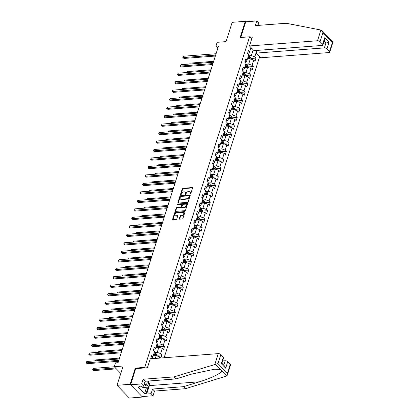 <?xml version="1.0" encoding="UTF-8"?>
<svg xmlns="http://www.w3.org/2000/svg" width="419" height="419" viewBox="0 0 419 419"><rect width="100%" height="100%" fill="white"/><g stroke="black" fill="none" stroke-linecap="round" stroke-linejoin="round"><path stroke-width="0.63" d="M190.284 194.133A0.445 0.299 -44 0 0 190.76 193.73L192.557 188.063A0.634 0.424 -44 0 0 192.211 187.571L182.946 188.278A0.634 0.424 -44 0 0 182.265 188.849L180.463 194.521A0.445 0.299 -44 0 0 181.186 194.463L181.417 193.73A2.027 1.357 -44 0 1 183.606 191.897L184.381 191.839A2.027 1.357 -44 0 1 185.292 192.138A2.027 1.357 -44 0 1 185.486 193.421L185.25 194.154A0.445 0.299 -44 0 0 185.973 194.097L186.204 193.363A2.027 1.357 -44 0 1 188.393 191.53L189.168 191.473A2.027 1.357 -44 0 1 190.079 191.771A2.027 1.357 -44 0 1 190.273 193.054L190.037 193.788A0.445 0.299 -44 0 0 190.284 194.133M179.306 218.671A0.634 0.424 -44 0 0 179.651 219.163L182.255 218.969A0.634 0.424 -44 0 0 182.935 218.393L184.936 212.098A0.634 0.424 -44 0 0 184.59 211.605L175.325 212.313A0.634 0.424 -44 0 0 174.639 212.883L172.644 219.179A0.634 0.424 -44 0 0 172.989 219.676L176.127 219.436A0.634 0.424 -44 0 0 176.813 218.865L177.666 216.167A0.634 0.424 -44 0 0 177.321 215.675L175.765 215.79A1.692 1.131 -44 0 1 175.001 215.544A1.692 1.131 -44 0 1 175.069 213.989A1.692 1.131 -44 0 1 176.671 212.936L182.768 212.475A1.692 1.131 -44 0 1 183.532 212.721A1.692 1.131 -44 0 1 183.464 214.277A1.692 1.131 -44 0 1 181.862 215.329L180.846 215.403A0.634 0.424 -44 0 0 180.165 215.979L179.306 218.671L179.641 219.017A0.634 0.424 -44 0 0 179.615 219.168M257.947 25.423L258.717 22.982L256.753 20.95L245.738 21.793L245.288 21.327L232.178 22.327L226.056 41.622L217.142 42.303L215.937 46.111L218.556 45.907L118.069 362.686L115.445 362.885L114.24 366.688L120.792 373.465M135.782 368.62L135.285 368.107L130.147 384.302L117.037 385.307L123.155 366.007L114.24 366.688M135.285 368.107L144.723 367.384L249.593 36.804L251.699 38.983M245.288 21.327L240.15 37.521L249.593 36.804M187.518 202.377A0.634 0.424 -44 0 0 188.199 201.801L190.2 195.505A0.634 0.424 -44 0 0 189.854 195.013L180.584 195.72A0.634 0.424 -44 0 0 179.903 196.291L177.907 202.587A0.634 0.424 -44 0 0 178.253 203.084L187.518 202.377M187.565 203.802L185.57 210.097A0.634 0.424 -44 0 1 184.884 210.673L175.619 211.38A0.634 0.424 -44 0 1 175.273 210.883L176.127 208.191A0.634 0.424 -44 0 1 176.813 207.62L180.568 207.332A0.634 0.424 -44 0 0 181.254 206.756L181.82 204.97A0.634 0.424 -44 0 0 181.474 204.477L177.562 204.776A0.445 0.299 -44 0 1 177.803 204.027L187.22 203.309A0.634 0.424 -44 0 1 187.565 203.802M130.147 384.302L142.47 397.05L129.356 398.05L117.037 385.307M145.22 367.898L144.723 367.384M164.143 357.758L259.701 56.523M251.007 47.53L249.724 51.589L248.504 50.332L247.472 53.595L248.687 54.852L247.032 60.069L245.817 58.812L244.78 62.075L245.995 63.332L244.34 68.548L243.125 67.291L242.093 70.554L243.308 71.811L241.653 77.028L240.438 75.771L239.401 79.034L240.616 80.291L238.961 85.507L237.746 84.25L236.714 87.513L237.929 88.77L236.274 93.987L235.059 92.73L234.022 95.993L235.237 97.25L233.582 102.466L232.367 101.209L231.335 104.472L232.55 105.729L230.895 110.946L229.68 109.689L228.643 112.952L229.858 114.209L228.203 119.425L226.988 118.168L225.951 121.431L227.171 122.688L225.516 127.905L224.296 126.648L223.264 129.911L224.479 131.168L222.824 136.385L221.609 135.128L220.572 138.385L221.787 139.647L220.132 144.864L218.917 143.607L217.885 146.865L219.1 148.127L217.445 153.344L216.23 152.087L215.193 155.344L216.408 156.601L214.753 161.823L213.538 160.566L212.506 163.824L213.721 165.081L212.066 170.303L210.851 169.046L209.814 172.303L211.029 173.56L209.374 178.782L208.159 177.525L207.127 180.783L208.343 182.04L206.687 187.262L205.467 186.005L204.435 189.262L205.65 190.519L203.995 195.741L202.78 194.479L201.743 197.742L202.958 198.999L201.303 204.215L200.088 202.958L199.056 206.221L200.272 207.478L198.616 212.695L197.401 211.438L196.364 214.701L197.579 215.958L195.924 221.174L194.709 219.917L193.678 223.18L194.893 224.437L193.238 229.654L192.022 228.397L190.985 231.66L192.201 232.917L190.545 238.133L189.33 236.876L188.299 240.139L189.514 241.396L187.859 246.613L186.644 245.356L185.607 248.619L186.822 249.876L185.167 255.092L183.951 253.835L182.914 257.098L184.135 258.355L182.48 263.572L181.259 262.315L180.228 265.578L181.443 266.835L179.788 272.051L178.573 270.794L177.536 274.057L178.751 275.314L177.096 280.531L175.88 279.274L174.849 282.537L176.064 283.794L174.409 289.01L173.194 287.753L172.157 291.016L173.372 292.273L171.717 297.49L170.502 296.233L169.47 299.496L170.685 300.753L169.03 305.97L167.815 304.713L166.778 307.975L167.993 309.232L166.338 314.449L165.123 313.192L164.091 316.45L165.306 317.712L163.651 322.929L162.431 321.672L161.399 324.929L162.614 326.186L160.959 331.408L159.744 330.151L158.707 333.409L159.922 334.666L158.267 339.888L157.052 338.631L156.02 341.888L157.235 343.145L155.58 348.367L154.365 347.11L153.328 350.368L154.543 351.625L152.888 356.847L151.673 355.59L150.657 358.784M256.816 50.427L254.783 56.827L255.999 58.084L254.967 61.347L253.752 60.09L252.097 65.306L253.312 66.563L252.275 69.826L251.06 68.569L249.405 73.786L250.62 75.043L249.588 78.306L248.367 77.049L246.712 82.265L247.933 83.522L246.896 86.785L245.681 85.528L244.026 90.745L245.241 92.002L244.204 95.265L242.989 94.008L241.334 99.224L242.549 100.481L241.517 103.744L240.302 102.482L238.647 107.704L239.862 108.961L238.825 112.219L237.61 110.962L235.955 116.183L237.17 117.44L236.138 120.698L234.923 119.441L233.268 124.663L234.483 125.92L233.446 129.178L232.231 127.921L230.576 133.142L231.791 134.399L230.759 137.657L229.544 136.4L227.884 141.622L229.104 142.879L228.067 146.137L226.852 144.88L225.197 150.102L226.412 151.359L225.38 154.616L224.16 153.359L222.505 158.576L223.72 159.838L222.688 163.096L221.473 161.839L219.818 167.055L221.033 168.312L219.996 171.575L218.781 170.318L217.126 175.535L218.341 176.792L217.309 180.055L216.094 178.798L214.439 184.014L215.654 185.271L214.617 188.534L213.402 187.277L211.747 192.494L212.962 193.751L211.93 197.014L210.715 195.757L209.06 200.973L210.275 202.23L209.238 205.493L208.023 204.236L206.368 209.453L207.583 210.71L206.551 213.973L205.331 212.716L203.676 217.932L204.896 219.189L203.859 222.452L202.644 221.195L200.989 226.412L202.204 227.669L201.167 230.932L199.952 229.675L198.297 234.891L199.512 236.148L198.48 239.411L197.265 238.154L195.61 243.371L196.825 244.628L195.788 247.891L194.573 246.634L192.918 251.85L194.133 253.107L193.101 256.37L191.886 255.113L190.231 260.33L191.446 261.587L190.409 264.85L189.194 263.593L187.539 268.809L188.754 270.066L187.722 273.329L186.507 272.072L184.847 277.289L186.067 278.546L185.03 281.809L183.815 280.547L182.16 285.768L183.375 287.025L182.344 290.283L181.123 289.026L179.468 294.248L180.683 295.505L179.651 298.763L178.436 297.506L176.781 302.728L177.996 303.985L176.959 307.242L175.744 305.985L174.089 311.207L175.304 312.464L174.273 315.722L173.057 314.465L171.402 319.687L172.618 320.944L171.581 324.201L170.365 322.944L168.71 328.166L169.925 329.423L168.894 332.681L167.679 331.424L166.024 336.64L167.239 337.903L166.202 341.16L164.986 339.903L163.331 345.12L164.547 346.377L163.515 349.64L162.294 348.383L160.639 353.599L161.86 354.856L160.859 358.009M160.723 358.02L159.608 356.862L159.204 358.135M155.292 358.434L156.177 355.647L153.197 355.872M150.756 358.486L152.123 358.381L152.888 356.847M156.177 355.647L159.608 356.862M155.889 347.393L158.869 347.168L157.214 352.384L154.234 352.609M153.443 350.006L154.815 349.902L155.58 348.367M157.214 352.384L160.639 353.599M158.869 347.168L162.294 348.383M158.576 338.913L161.556 338.688L159.901 343.905L156.921 344.13M156.135 341.527L157.502 341.422L158.267 339.888M159.901 343.905L163.331 345.12M161.556 338.688L164.986 339.903M161.268 330.434L164.248 330.209L162.593 335.425L159.613 335.65M158.822 333.047L160.194 332.943L160.959 331.408M162.593 335.425L166.024 336.64M164.248 330.209L167.679 331.424M163.955 321.954L166.935 321.729L165.28 326.946L162.3 327.171M161.514 324.568L162.881 324.463L163.651 322.929M165.28 326.946L168.71 328.166M166.935 321.729L170.365 322.944M166.647 313.475L169.627 313.25L167.972 318.466L164.992 318.697M164.201 316.094L165.573 315.989L166.338 314.449M167.972 318.466L171.402 319.687M169.627 313.25L173.057 314.465M169.339 304.995L172.314 304.77L170.659 309.987L167.684 310.217M166.893 307.614L168.265 307.509L169.03 305.97M170.659 309.987L174.089 311.207M172.314 304.77L175.744 305.985M172.026 296.516L175.006 296.291L173.351 301.507L170.371 301.738M169.585 299.135L170.952 299.03L171.717 297.49M173.351 301.507L176.781 302.728M175.006 296.291L178.436 297.506M174.718 288.036L177.698 287.811L176.038 293.028L173.063 293.258M172.272 290.655L173.644 290.55L174.409 289.01M176.038 293.028L179.468 294.248M177.698 287.811L181.123 289.026M177.405 279.557L180.385 279.332L178.73 284.548L175.75 284.779M174.964 282.176L176.331 282.071L177.096 280.531M178.73 284.548L182.16 285.768M180.385 279.332L183.815 280.547M180.097 271.077L183.077 270.852L181.422 276.069L178.442 276.299M177.651 273.696L179.023 273.591L179.788 272.051M181.422 276.069L184.847 277.289M183.077 270.852L186.507 272.072M182.784 262.603L185.764 262.373L184.109 267.589L181.128 267.82M180.343 265.217L181.71 265.112L182.48 263.572M184.109 267.589L187.539 268.809M185.764 262.373L189.194 263.593M185.476 254.124L188.456 253.893L186.801 259.11L183.821 259.34M183.03 256.737L184.402 256.632L185.167 255.092M186.801 259.11L190.231 260.33M188.456 253.893L191.886 255.113M188.168 245.644L191.143 245.414L189.488 250.63L186.507 250.861M185.722 248.258L187.089 248.153L187.859 246.613M189.488 250.63L192.918 251.85M191.143 245.414L194.573 246.634M190.855 237.164L193.835 236.934L192.18 242.151L189.199 242.381M188.409 239.778L189.781 239.673L190.545 238.133M192.18 242.151L195.61 243.371M193.835 236.934L197.265 238.154M193.547 228.685L196.521 228.455L194.866 233.676L191.892 233.902M191.101 231.298L192.473 231.194L193.238 229.654M194.866 233.676L198.297 234.891M196.521 228.455L199.952 229.675M196.233 220.205L199.214 219.975L197.559 225.197L194.578 225.422M193.793 222.819L195.16 222.714L195.924 221.174M197.559 225.197L200.989 226.412M199.214 219.975L202.644 221.195M198.925 211.726L201.906 211.495L200.251 216.717L197.27 216.942M196.48 214.339L197.852 214.235L198.616 212.695M200.251 216.717L203.676 217.932M201.906 211.495L205.331 212.716M201.612 203.246L204.592 203.016L202.937 208.238L199.957 208.463M199.172 205.86L200.539 205.755L201.303 204.215M202.937 208.238L206.368 209.453M204.592 203.016L208.023 204.236M204.304 194.767L207.285 194.536L205.629 199.758L202.649 199.983M201.858 197.38L203.231 197.276L203.995 195.741M205.629 199.758L209.06 200.973M207.285 194.536L210.715 195.757M206.991 186.287L209.971 186.062L208.316 191.279L205.336 191.504M204.551 188.901L205.918 188.796L206.687 187.262M208.316 191.279L211.747 192.494M209.971 186.062L213.402 187.277M209.683 177.808L212.663 177.583L211.008 182.799L208.028 183.024M207.237 180.421L208.61 180.317L209.374 178.782M211.008 182.799L214.439 184.014M212.663 177.583L216.094 178.798M212.375 169.328L215.35 169.103L213.695 174.32L210.72 174.545M209.929 171.942L211.302 171.837L212.066 170.303M213.695 174.32L217.126 175.535M215.35 169.103L218.781 170.318M215.062 160.849L218.042 160.624L216.387 165.84L213.407 166.065M212.622 163.462L213.989 163.358L214.753 161.823M216.387 165.84L219.818 167.055M218.042 160.624L221.473 161.839M217.754 152.369L220.734 152.144L219.074 157.361L216.099 157.586M215.308 154.983L216.681 154.878L217.445 153.344M219.074 157.361L222.505 158.576M220.734 152.144L224.16 153.359M220.441 143.89L223.421 143.665L221.766 148.881L218.786 149.106M218 146.503L219.367 146.399L220.132 144.864M221.766 148.881L225.197 150.102M223.421 143.665L226.852 144.88M223.133 135.41L226.113 135.185L224.458 140.402L221.478 140.632M220.687 138.029L222.06 137.924L222.824 136.385M224.458 140.402L227.884 141.622M226.113 135.185L229.544 136.4M225.82 126.931L228.8 126.706L227.145 131.922L224.165 132.153M223.379 129.55L224.746 129.445L225.516 127.905M227.145 131.922L230.576 133.142M228.8 126.706L232.231 127.921M228.512 118.451L231.492 118.226L229.837 123.443L226.857 123.673M226.066 121.07L227.438 120.965L228.203 119.425M229.837 123.443L233.268 124.663M231.492 118.226L234.923 119.441M231.204 109.972L234.179 109.747L232.524 114.963L229.544 115.194M228.758 112.591L230.125 112.486L230.895 110.946M232.524 114.963L235.955 116.183M234.179 109.747L237.61 110.962M233.891 101.492L236.871 101.267L235.216 106.484L232.236 106.714M231.445 104.111L232.817 104.006L233.582 102.466M235.216 106.484L238.647 107.704M236.871 101.267L240.302 102.482M236.583 93.013L239.558 92.788L237.903 98.004L234.928 98.235M234.137 95.632L235.509 95.527L236.274 93.987M237.903 98.004L241.334 99.224M239.558 92.788L242.989 94.008M239.27 84.538L242.25 84.308L240.595 89.525L237.615 89.755M236.829 87.152L238.196 87.047L238.961 85.507M240.595 89.525L244.026 90.745M242.25 84.308L245.681 85.528M241.962 76.059L244.942 75.829L243.287 81.045L240.307 81.276M239.516 78.672L240.888 78.568L241.653 77.028M243.287 81.045L246.712 82.265M244.942 75.829L248.367 77.049M244.649 67.579L247.629 67.349L245.974 72.566L242.994 72.796M242.208 70.193L243.575 70.088L244.34 68.548M245.974 72.566L249.405 73.786M247.629 67.349L251.06 68.569M247.341 59.1L250.321 58.87L248.666 64.091L245.686 64.317M244.895 61.713L246.267 61.609L247.032 60.069M248.666 64.091L252.097 65.306M250.321 58.87L253.752 60.09M253.196 49.793L251.353 55.612L248.373 55.837M250.614 48.772L252.097 48.656M247.587 53.234L248.954 53.129L249.724 51.589M251.353 55.612L254.783 56.827M142.47 397.05L142.633 396.536M215.937 46.111L217.859 48.101M250.902 58.471L255.999 58.084M248.21 66.951L253.312 66.563M245.518 75.43L250.62 75.043M242.831 83.91L247.933 83.522M240.139 92.39L245.241 92.002M237.453 100.869L242.549 100.481M234.76 109.349L239.862 108.961M232.074 117.828L237.17 117.44M229.382 126.308L234.483 125.92M226.689 134.787L231.791 134.399M224.003 143.267L229.104 142.879M221.311 151.746L226.412 151.359M218.624 160.226L223.72 159.838M215.932 168.705L221.033 168.312M213.245 177.185L218.341 176.792M210.553 185.664L215.654 185.271M207.866 194.144L212.962 193.751M205.174 202.623L210.275 202.23M202.482 211.103L207.583 210.71M199.795 219.582L204.896 219.189M197.103 228.056L202.204 227.669M194.416 236.536L199.512 236.148M191.724 245.015L196.825 244.628M189.037 253.495L194.133 253.107M186.345 261.975L191.446 261.587M183.653 270.454L188.754 270.066M180.966 278.934L186.067 278.546M178.274 287.413L183.375 287.025M175.587 295.893L180.683 295.505M172.895 304.372L177.996 303.985M170.208 312.852L175.304 312.464M167.516 321.331L172.618 320.944M164.829 329.811L169.925 329.423M162.137 338.29L167.239 337.903M159.445 346.77L164.547 346.377M156.758 355.249L161.86 354.856M190.378 194.112L190.608 193.4A2.027 1.357 -44 0 0 190.415 192.117L190.079 191.771M185.292 192.138L185.627 192.483A2.027 1.357 -44 0 1 185.816 193.761L185.591 194.479M192.588 187.911A0.634 0.424 -44 0 0 192.546 187.916L183.281 188.623A0.634 0.424 -44 0 0 182.595 189.194L180.804 194.845M190.226 195.354A0.634 0.424 -44 0 0 190.184 195.359L180.919 196.066A0.634 0.424 -44 0 0 180.233 196.637L178.237 202.932A0.634 0.424 -44 0 0 178.211 203.084M189.294 196.15A0.445 0.299 -44 0 0 189.048 195.804L180.914 196.422A0.445 0.299 -44 0 0 180.437 196.825L180.191 197.6A2.027 1.357 -44 0 0 180.385 198.878A2.027 1.357 -44 0 0 181.296 199.177L186.858 198.753A2.027 1.357 -44 0 0 189.048 196.92L189.294 196.15L189.624 196.49A0.445 0.299 -44 0 0 189.582 196.212L189.252 195.867M180.385 198.878L180.715 199.224A2.027 1.357 -44 0 0 181.631 199.523L181.296 199.177M189.624 196.49L189.378 197.265A2.027 1.357 -44 0 1 187.188 199.098L181.631 199.523M181.762 204.572L182.092 204.912A0.634 0.424 -44 0 1 182.155 205.315L181.589 207.101A0.634 0.424 -44 0 1 180.903 207.672L177.143 207.96A0.634 0.424 -44 0 0 176.462 208.536L175.608 211.228A0.634 0.424 -44 0 0 175.582 211.38M187.592 203.65A0.634 0.424 -44 0 0 187.555 203.655L178.133 204.372A0.445 0.299 -44 0 0 177.656 204.765M184.47 207.033A1.692 1.131 -44 0 0 186.073 205.98A1.692 1.131 -44 0 0 186.141 204.43A1.692 1.131 -44 0 0 185.376 204.179L183.223 204.341A0.634 0.424 -44 0 0 182.543 204.917L181.977 206.703A0.634 0.424 -44 0 0 182.323 207.196L184.47 207.033L184.805 207.379A1.692 1.131 -44 0 0 186.403 206.326A1.692 1.131 -44 0 0 186.471 204.771L186.141 204.43M182.035 207.101L182.37 207.447A0.634 0.424 -44 0 0 182.653 207.541L182.323 207.196M184.805 207.379L182.653 207.541M183.532 212.721L183.868 213.067A1.692 1.131 -44 0 1 183.8 214.622A1.692 1.131 -44 0 1 182.197 215.67L181.181 215.748A0.634 0.424 -44 0 0 180.495 216.319L179.641 219.017M175.001 215.544L175.331 215.885A1.692 1.131 -44 0 0 176.095 216.136L175.765 215.79M177.693 216.015A0.634 0.424 -44 0 0 177.656 216.021L176.095 216.136M184.962 211.946A0.634 0.424 -44 0 0 184.92 211.951L175.655 212.658A0.634 0.424 -44 0 0 174.974 213.229L172.974 219.525A0.634 0.424 -44 0 0 172.947 219.676M250.73 59.016L250.95 58.325L250.452 57.089A1.707 0.796 -162.4 0 0 249.106 56.392L248.268 56.183M247.996 59.048L247.404 58.901M247.729 57.869L248.572 58.079A1.707 0.796 17.6 0 1 249.604 58.524L249.813 57.869A1.707 0.796 -162.4 0 0 248.776 57.424L247.938 57.214M247.818 57.592L248.766 57.827A0.869 0.409 17.6 0 1 249.059 57.927L249.813 57.869M213.669 61.321L190.242 63.112L189.959 64.007M189.613 64.034L190.242 63.112M215.644 55.099L183.15 57.581L183.58 56.219L216.073 53.737M215.34 56.046L183.983 58.44L182.846 57.482L183.58 56.219M183.983 58.44L182.846 57.482M144.199 383.998A4.19 2.425 85.6 0 0 147.425 385.412A4.19 2.425 85.6 0 0 148.473 381.023M144.319 383.61A2.87 1.66 85.6 0 0 145.712 384.616A2.87 1.66 85.6 0 0 146.393 384.291A2.87 1.66 85.6 0 0 147.085 381.133M149.777 380.923L150.159 381.992L148.295 387.863L142.151 387.737L141.58 386.114M148.295 387.863L144.251 387.575L143.623 385.805M142.151 387.737L144.251 387.575M320.912 30.032L321.991 30.597L322.949 32.624L320.079 41.675A1.933 0.901 -162.4 0 0 317.508 40.763L320.912 30.032L286.214 23.26L255.271 25.622L256.753 20.95M257.235 50.395L256.381 53.087L260.911 57.77L328.931 52.574A1.933 0.901 -162.4 0 0 329.774 52.129A1.933 0.901 -162.4 0 0 329.507 51.422L326.972 48.803A1.933 0.901 -162.4 0 0 324.4 47.892L325.951 43L329.041 42.282L326.972 48.803M256.381 53.087L324.4 47.892M249.991 37.218L252.311 37.04L249.488 45.954L254.014 50.641L322.038 45.446A1.933 0.901 -162.4 0 0 322.881 44.995A1.933 0.901 -162.4 0 0 322.609 44.294L320.079 41.675M249.488 45.954L317.508 40.763M245.738 21.793L240.763 37.474M323.452 43.188L325.951 43L324.117 41.099M322.609 44.294L324.678 37.768L324.61 39.543L322.881 44.995M329.507 51.422L332.649 41.884M329.774 52.129L332.969 41.952L321.991 30.597M149.782 383.181A7.254 4.195 -94.4 0 1 149.337 385.621L146.66 394.049L151.07 393.708L152.553 389.036L183.496 386.674L185.46 388.706L226.658 376.016L227.318 375.105L227.386 373.334L230.261 364.284A1.933 0.901 17.6 0 1 230.529 364.991L227.318 375.105M183.496 386.674L199.355 381.803C210.726 378.451 221.845 373.02 221.703 370.888L220.253 369.385L214.675 369.197L191.86 374.052L176.001 378.923L145.058 381.285L143.576 385.962L139.171 386.297L139.7 386.847L138.129 386.967L144.555 393.614L146.131 393.493L147.907 387.889M151.07 393.708L153.035 395.74L142.02 396.584L130.597 384.768L135.719 368.626L147.415 367.73L150.238 358.816L218.262 353.626A1.933 0.901 17.6 0 1 220.834 354.537L223.364 357.156A1.933 0.901 17.6 0 1 223.636 357.863L221.892 363.257M152.553 389.036L154.517 391.068L153.035 395.74M185.46 388.706L154.517 391.068M220.834 354.537L217.964 363.587L174.037 376.891L143.094 379.253L141.612 383.93L143.576 385.962M141.612 383.93L130.597 384.768M146.66 394.049L146.131 393.493M143.094 379.253L145.058 381.285M174.037 376.891L176.001 378.923M223.751 365.179L225.155 360.754A1.933 0.901 17.6 0 1 227.727 361.665L230.261 364.284M225.155 360.754L222.657 360.948M139.894 386.239L139.7 386.847M144.555 393.614L146.336 388.01M221.237 363.2C222.091 363.168 222.112 363.325 221.295 363.676L223.364 357.156M227.727 361.665L225.658 368.191L224.699 366.164L221.913 363.283M248.038 67.496L248.258 66.804L247.765 65.568A1.707 0.796 -162.4 0 0 246.414 64.872L245.576 64.662M245.309 67.527L244.712 67.38M245.042 66.343L245.88 66.558A1.707 0.796 17.6 0 1 246.917 67.003L247.121 66.349A1.707 0.796 -162.4 0 0 246.089 65.903L245.246 65.694M245.131 66.071L246.073 66.307A0.869 0.409 17.6 0 1 246.367 66.406L247.121 66.349M210.977 69.8L187.555 71.586L187.267 72.487M186.926 72.513L187.555 71.586M245.351 75.975L245.571 75.279L245.073 74.048A1.707 0.796 -162.4 0 0 243.727 73.351L242.884 73.142M242.617 76.007L242.025 75.86M242.35 74.823L243.193 75.038A1.707 0.796 17.6 0 1 244.225 75.478L244.434 74.828A1.707 0.796 -162.4 0 0 243.397 74.383L242.559 74.173M242.439 74.551L243.387 74.786A0.869 0.409 17.6 0 1 243.68 74.886L244.434 74.828M208.29 78.28L184.863 80.066L184.58 80.967M184.234 80.993L184.863 80.066M212.952 63.578L180.458 66.061L180.893 64.699L213.381 62.216M212.653 64.526L181.291 66.92L180.16 65.961L180.893 64.699M181.291 66.92L180.16 65.961M210.265 72.058L177.771 74.535L178.201 73.178L210.694 70.696M209.961 73.006L178.604 75.399L177.467 74.441L178.201 73.178M178.604 75.399L177.467 74.441M242.659 84.455L242.879 83.758L242.386 82.527A1.707 0.796 -162.4 0 0 241.035 81.831L240.197 81.621M239.93 84.486L239.333 84.339M239.663 83.302L240.501 83.517A1.707 0.796 17.6 0 1 241.538 83.957L241.742 83.308A1.707 0.796 -162.4 0 0 240.71 82.862L239.867 82.653M239.752 83.03L240.695 83.266A0.869 0.409 17.6 0 1 240.988 83.365L241.742 83.308M205.598 86.759L182.171 88.545L181.888 89.446M181.547 89.472L182.171 88.545M239.967 92.934L240.187 92.238L239.694 91.007A1.707 0.796 -162.4 0 0 238.348 90.31L237.505 90.101M237.238 92.966L236.646 92.819M236.971 91.782L237.814 91.991A1.707 0.796 17.6 0 1 238.846 92.437L239.055 91.787A1.707 0.796 -162.4 0 0 238.018 91.342L237.18 91.133M237.06 91.51L238.008 91.745A0.869 0.409 17.6 0 1 238.296 91.845L239.055 91.787M202.911 95.239L179.484 97.025L179.201 97.926M178.855 97.952L179.484 97.025M237.28 101.414L237.5 100.717L237.007 99.486A1.707 0.796 -162.4 0 0 235.656 98.79L234.818 98.58M234.546 101.445L233.954 101.293M234.284 100.261L235.122 100.471A1.707 0.796 17.6 0 1 236.154 100.916L236.363 100.267A1.707 0.796 -162.4 0 0 235.331 99.822L234.488 99.612M234.368 99.989L235.316 100.225A0.869 0.409 17.6 0 1 235.609 100.324L236.363 100.267M200.219 103.718L176.792 105.504L176.509 106.405M176.169 106.431L176.792 105.504M207.573 80.537L175.079 83.014L175.514 81.658L208.002 79.175M207.274 81.485L175.912 83.879L174.781 82.92L175.514 81.658M175.912 83.879L174.781 82.92M204.881 89.017L172.392 91.494L172.822 90.137L205.315 87.655M204.582 89.965L173.225 92.358L172.089 91.4L172.822 90.137M173.225 92.358L172.089 91.4M202.194 97.496L169.7 99.973L170.135 98.617L202.623 96.134M201.895 98.444L170.533 100.838L169.396 99.879L170.135 98.617M170.533 100.838L169.396 99.879M234.588 109.893L234.808 109.197L234.315 107.966A1.707 0.796 -162.4 0 0 232.969 107.269L232.126 107.06M231.859 109.925L231.267 109.773M231.592 108.741L232.43 108.95A1.707 0.796 17.6 0 1 233.467 109.396L233.671 108.746A1.707 0.796 -162.4 0 0 232.639 108.301L231.801 108.092M231.681 108.469L232.629 108.704A0.869 0.409 17.6 0 1 232.917 108.804L233.671 108.746M197.527 112.198L174.105 113.984L173.817 114.885M173.476 114.911L174.105 113.984M199.502 105.976L167.013 108.453L167.443 107.096L199.936 104.614M199.203 106.918L167.846 109.317L166.71 108.359L167.443 107.096M167.846 109.317L166.71 108.359M231.901 118.373L232.121 117.676L231.623 116.445A1.707 0.796 -162.4 0 0 230.277 115.749L229.439 115.534M229.167 118.404L228.575 118.252M228.905 117.22L229.743 117.43A1.707 0.796 17.6 0 1 230.775 117.875L230.984 117.226A1.707 0.796 -162.4 0 0 229.947 116.781L229.109 116.571M228.989 116.943L229.937 117.184A0.869 0.409 17.6 0 1 230.23 117.283L230.984 117.226M194.84 120.677L171.413 122.463L171.13 123.364M170.79 123.39L171.413 122.463M196.815 114.455L164.321 116.932L164.751 115.576L197.244 113.093M196.511 115.398L165.154 117.797L164.018 116.838L164.751 115.576M165.154 117.797L164.018 116.838M229.209 126.852L229.429 126.156L228.936 124.925A1.707 0.796 -162.4 0 0 227.585 124.228L226.747 124.014M226.48 126.884L225.883 126.732M226.213 125.7L227.051 125.91A1.707 0.796 17.6 0 1 228.088 126.355L228.292 125.705A1.707 0.796 -162.4 0 0 227.26 125.26L226.417 125.051M226.302 125.422L227.25 125.663A0.869 0.409 17.6 0 1 227.538 125.763L228.292 125.705M192.148 129.157L168.726 130.943L168.438 131.844M168.098 131.865L168.726 130.943M194.123 122.929L161.634 125.412L162.064 124.055L194.557 121.573M193.824 123.877L162.467 126.276L161.331 125.318L162.064 124.055M162.467 126.276L161.331 125.318M226.522 135.327L226.742 134.635L226.244 133.404A1.707 0.796 -162.4 0 0 224.898 132.708L224.055 132.493M223.788 135.363L223.196 135.211M223.521 134.18L224.364 134.389A1.707 0.796 17.6 0 1 225.396 134.834L225.605 134.185A1.707 0.796 -162.4 0 0 224.568 133.74L223.73 133.53M223.61 133.902L224.558 134.143A0.869 0.409 17.6 0 1 224.851 134.242L225.605 134.185M189.461 137.636L166.034 139.422L165.751 140.318M165.405 140.344L166.034 139.422M191.436 131.409L158.942 133.891L159.372 132.535L191.865 130.052M191.132 132.357L159.775 134.756L158.639 133.797L159.372 132.535M159.775 134.756L158.639 133.797M223.83 143.806L224.05 143.115L223.557 141.884A1.707 0.796 -162.4 0 0 222.206 141.182L221.368 140.973M221.101 143.843L220.504 143.691M220.834 142.659L221.672 142.869A1.707 0.796 17.6 0 1 222.709 143.314L222.913 142.664A1.707 0.796 -162.4 0 0 221.881 142.219L221.038 142.01M220.923 142.381L221.866 142.622A0.869 0.409 17.6 0 1 222.159 142.722L222.913 142.664M186.769 146.111L163.347 147.902L163.059 148.797M162.719 148.824L163.347 147.902M188.744 139.888L156.25 142.371L156.685 141.014L189.173 138.532M188.445 140.836L157.083 143.235L155.952 142.277L156.685 141.014M157.083 143.235L155.952 142.277M221.143 152.286L221.358 151.594L220.865 150.363A1.707 0.796 -162.4 0 0 219.519 149.662L218.676 149.452M218.409 152.322L217.817 152.17M218.142 151.139L218.985 151.348A1.707 0.796 17.6 0 1 220.017 151.793L220.226 151.144A1.707 0.796 -162.4 0 0 219.189 150.699L218.351 150.484M218.231 150.861L219.179 151.102A0.869 0.409 17.6 0 1 219.472 151.201L220.226 151.144M184.082 154.59L160.655 156.381L160.372 157.277M160.027 157.303L160.655 156.381M186.057 148.368L153.564 150.85L153.993 149.494L186.486 147.011M185.753 149.316L154.396 151.709L153.26 150.751L153.993 149.494M154.396 151.709L153.26 150.751M218.451 160.765L218.671 160.074L218.179 158.843A1.707 0.796 -162.4 0 0 216.827 158.141L215.989 157.932M215.722 160.802L215.125 160.65M215.455 159.618L216.293 159.828A1.707 0.796 17.6 0 1 217.33 160.273L217.534 159.618A1.707 0.796 -162.4 0 0 216.503 159.178L215.659 158.963M215.539 159.34L216.487 159.576A0.869 0.409 17.6 0 1 216.78 159.676L217.534 159.618M181.39 163.07L157.963 164.861L157.68 165.756M157.34 165.783L157.963 164.861M183.365 156.847L150.871 159.33L151.306 157.973L183.794 155.491M183.066 157.795L151.704 160.189L150.573 159.23L151.306 157.973M151.704 160.189L150.573 159.23M215.759 169.245L215.979 168.553L215.486 167.322A1.707 0.796 -162.4 0 0 214.14 166.621L213.297 166.411M213.03 169.276L212.438 169.129M212.763 168.098L213.606 168.307A1.707 0.796 17.6 0 1 214.638 168.752L214.842 168.098A1.707 0.796 -162.4 0 0 213.81 167.658L212.972 167.443M212.852 167.82L213.8 168.056A0.869 0.409 17.6 0 1 214.088 168.155L214.842 168.098M178.704 171.549L155.276 173.34L154.988 174.236M154.648 174.262L155.276 173.34M180.673 165.327L148.185 167.81L148.614 166.453L181.108 163.97M180.374 166.275L149.017 168.668L147.881 167.71L148.614 166.453M149.017 168.668L147.881 167.71M213.072 177.724L213.292 177.033L212.794 175.802A1.707 0.796 -162.4 0 0 211.448 175.1L210.61 174.891M210.338 177.756L209.746 177.609M210.076 176.577L210.914 176.787A1.707 0.796 17.6 0 1 211.946 177.232L212.155 176.577A1.707 0.796 -162.4 0 0 211.118 176.132L210.28 175.922M210.16 176.299L211.108 176.535A0.869 0.409 17.6 0 1 211.401 176.635L212.155 176.577M176.011 180.029L152.584 181.82L152.301 182.715M151.961 182.742L152.584 181.82M177.986 173.806L145.493 176.289L145.922 174.927L178.415 172.45M177.682 174.754L146.325 177.148L145.189 176.19L145.922 174.927M146.325 177.148L145.189 176.19M210.38 186.204L210.6 185.512L210.108 184.281A1.707 0.796 -162.4 0 0 208.756 183.58L207.918 183.37M207.651 186.235L207.054 186.088M207.384 185.057L208.222 185.266A1.707 0.796 17.6 0 1 209.259 185.711L209.463 185.057A1.707 0.796 -162.4 0 0 208.432 184.611L207.594 184.402M207.473 184.779L208.421 185.015A0.869 0.409 17.6 0 1 208.709 185.114L209.463 185.057M173.319 188.508L149.897 190.299L149.609 191.195M149.269 191.221L149.897 190.299M175.294 182.286L142.806 184.769L143.235 183.407L175.729 180.929M174.995 183.234L143.638 185.627L142.502 184.669L143.235 183.407M143.638 185.627L142.502 184.669M207.693 194.683L207.913 193.992L207.415 192.756A1.707 0.796 -162.4 0 0 206.069 192.059L205.231 191.85M204.959 194.715L204.367 194.568M204.692 193.536L205.535 193.746A1.707 0.796 17.6 0 1 206.567 194.191L206.777 193.536A1.707 0.796 -162.4 0 0 205.739 193.091L204.901 192.881M204.781 193.259L205.729 193.494A0.869 0.409 17.6 0 1 206.022 193.594L206.777 193.536M170.633 196.988L147.205 198.779L146.922 199.674M146.582 199.701L147.205 198.779M172.607 190.765L140.114 193.248L140.543 191.886L173.037 189.409M172.303 191.713L140.946 194.107L139.81 193.149L140.543 191.886M140.946 194.107L139.81 193.149M205.001 203.163L205.221 202.471L204.729 201.235A1.707 0.796 -162.4 0 0 203.377 200.539L202.539 200.329M202.272 203.194L201.675 203.047M202.005 202.016L202.843 202.225A1.707 0.796 17.6 0 1 203.88 202.67L204.084 202.016A1.707 0.796 -162.4 0 0 203.053 201.57L202.209 201.361M202.094 201.738L203.042 201.974A0.869 0.409 17.6 0 1 203.33 202.073L204.084 202.016M167.94 205.467L144.518 207.258L144.23 208.154M143.89 208.18L144.518 207.258M169.915 199.245L137.427 201.728L137.856 200.366L170.344 197.888M169.616 200.193L138.254 202.587L137.123 201.628L137.856 200.366M138.254 202.587L137.123 201.628M202.314 211.642L202.534 210.951L202.037 209.715A1.707 0.796 -162.4 0 0 200.691 209.018L199.847 208.809M199.58 211.674L198.988 211.527M199.313 210.495L200.156 210.705A1.707 0.796 17.6 0 1 201.188 211.15L201.398 210.495A1.707 0.796 -162.4 0 0 200.361 210.05L199.523 209.84M199.402 210.218L200.35 210.453A0.869 0.409 17.6 0 1 200.643 210.553L201.398 210.495M165.254 213.947L141.826 215.738L141.543 216.633M141.198 216.66L141.826 215.738M167.228 207.724L134.735 210.207L135.164 208.845L167.658 206.368M166.924 208.672L135.567 211.066L134.431 210.108L135.164 208.845M135.567 211.066L134.431 210.108M199.622 220.122L199.842 219.43L199.35 218.194A1.707 0.796 -162.4 0 0 197.998 217.498L197.16 217.288M196.893 220.153L196.296 220.006M196.626 218.975L197.464 219.184A1.707 0.796 17.6 0 1 198.501 219.629L198.706 218.975A1.707 0.796 -162.4 0 0 197.674 218.529L196.83 218.32M196.715 218.697L197.658 218.933A0.869 0.409 17.6 0 1 197.951 219.032L198.706 218.975M162.562 222.426L139.134 224.217L138.851 225.113M138.511 225.139L139.134 224.217M164.536 216.204L132.043 218.687L132.477 217.325L164.966 214.842M164.238 217.152L132.875 219.546L131.744 218.587L132.477 217.325M132.875 219.546L131.744 218.587M196.93 228.601L197.15 227.91L196.658 226.674A1.707 0.796 -162.4 0 0 195.312 225.977L194.468 225.768M194.201 228.633L193.609 228.486M193.934 227.454L194.777 227.664A1.707 0.796 17.6 0 1 195.809 228.109L196.019 227.454A1.707 0.796 -162.4 0 0 194.982 227.009L194.144 226.799M194.023 227.177L194.971 227.412A0.869 0.409 17.6 0 1 195.259 227.512L196.019 227.454M159.875 230.906L136.447 232.697L136.165 233.593M135.819 233.619L136.447 232.697M161.844 224.684L129.356 227.166L129.785 225.804L162.279 223.322M161.545 225.632L130.189 228.025L129.052 227.067L129.785 225.804M130.189 228.025L129.052 227.067M194.243 237.081L194.463 236.389L193.971 235.153A1.707 0.796 -162.4 0 0 192.62 234.457L191.782 234.247M191.514 237.112L190.917 236.965M191.247 235.934L192.085 236.143A1.707 0.796 17.6 0 1 193.117 236.588L193.327 235.934A1.707 0.796 -162.4 0 0 192.295 235.488L191.452 235.279M191.331 235.656L192.279 235.892A0.869 0.409 17.6 0 1 192.572 235.991L193.327 235.934M157.183 239.385L133.755 241.171L133.472 242.072M133.132 242.098L133.755 241.171M159.157 233.163L126.664 235.646L127.098 234.284L159.587 231.801M158.859 234.111L127.496 236.505L126.36 235.546L127.098 234.284M127.496 236.505L126.36 235.546M191.551 245.56L191.771 244.869L191.279 243.633A1.707 0.796 -162.4 0 0 189.933 242.936L189.089 242.727M188.822 245.592L188.231 245.445M188.555 244.408L189.393 244.623A1.707 0.796 17.6 0 1 190.43 245.068L190.635 244.413A1.707 0.796 -162.4 0 0 189.603 243.968L188.765 243.758M188.644 244.136L189.592 244.371A0.869 0.409 17.6 0 1 189.88 244.471L190.635 244.413M154.491 247.865L131.068 249.651L130.78 250.552M130.44 250.578L131.068 249.651M156.465 241.643L123.977 244.125L124.406 242.763L156.9 240.281M156.167 242.591L124.81 244.984L123.673 244.026L124.406 242.763M124.81 244.984L123.673 244.026M188.864 254.04L189.084 253.343L188.587 252.112A1.707 0.796 -162.4 0 0 187.241 251.416L186.403 251.206M186.13 254.071L185.538 253.924M185.868 252.887L186.706 253.102A1.707 0.796 17.6 0 1 187.738 253.542L187.948 252.893A1.707 0.796 -162.4 0 0 186.911 252.448L186.073 252.238M185.952 252.615L186.9 252.851A0.869 0.409 17.6 0 1 187.193 252.95L187.948 252.893M151.804 256.344L128.376 258.13L128.094 259.031M127.753 259.057L128.376 258.13M153.778 250.122L121.285 252.599L121.714 251.243L154.208 248.76M153.474 251.07L122.118 253.464L120.981 252.505L121.714 251.243M122.118 253.464L120.981 252.505M186.172 262.519L186.392 261.823L185.9 260.592A1.707 0.796 -162.4 0 0 184.549 259.895L183.711 259.686M183.443 262.551L182.846 262.404M183.176 261.367L184.014 261.582A1.707 0.796 17.6 0 1 185.051 262.022L185.256 261.372A1.707 0.796 -162.4 0 0 184.224 260.927L183.381 260.718M183.265 261.095L184.213 261.33A0.869 0.409 17.6 0 1 184.501 261.43L185.256 261.372M149.112 264.824L125.69 266.61L125.401 267.511M125.061 267.537L125.69 266.61M151.086 258.602L118.598 261.079L119.027 259.722L151.521 257.24M150.788 259.55L119.431 261.943L118.294 260.985L119.027 259.722M119.431 261.943L118.294 260.985M183.485 270.999L183.705 270.302L183.208 269.071A1.707 0.796 -162.4 0 0 181.862 268.375L181.018 268.165M180.751 271.03L180.16 270.884M180.484 269.846L181.327 270.056A1.707 0.796 17.6 0 1 182.359 270.501L182.569 269.852A1.707 0.796 -162.4 0 0 181.532 269.407L180.694 269.197M180.573 269.574L181.521 269.81A0.869 0.409 17.6 0 1 181.815 269.909L182.569 269.852M146.425 273.303L122.997 275.089L122.715 275.99M122.369 276.016L122.997 275.089M148.399 267.081L115.906 269.558L116.335 268.202L148.829 265.719M148.096 268.029L116.739 270.423L115.602 269.464L116.335 268.202M116.739 270.423L115.602 269.464M180.793 279.478L181.013 278.782L180.521 277.551A1.707 0.796 -162.4 0 0 179.17 276.854L178.332 276.645M178.065 279.51L177.467 279.358M177.797 278.326L178.635 278.535A1.707 0.796 17.6 0 1 179.672 278.981L179.877 278.331A1.707 0.796 -162.4 0 0 178.845 277.886L178.002 277.677M177.886 278.054L178.829 278.289A0.869 0.409 17.6 0 1 179.123 278.389L179.877 278.331M143.733 281.783L120.311 283.569L120.023 284.47M119.682 284.496L120.311 283.569M145.707 275.561L113.214 278.038L113.649 276.681L146.137 274.199M145.409 276.509L114.047 278.902L112.915 277.944L113.649 276.681M114.047 278.902L112.915 277.944M178.106 287.958L178.321 287.261L177.829 286.03A1.707 0.796 -162.4 0 0 176.483 285.334L175.64 285.124M175.372 287.989L174.781 287.837M175.105 286.806L175.949 287.015A1.707 0.796 17.6 0 1 176.98 287.46L177.19 286.811A1.707 0.796 -162.4 0 0 176.153 286.366L175.315 286.156M175.194 286.533L176.142 286.769A0.869 0.409 17.6 0 1 176.436 286.868L177.19 286.811M141.046 290.262L117.619 292.048L117.336 292.949M116.99 292.975L117.619 292.048M143.02 284.04L110.527 286.517L110.956 285.161L143.45 282.678M142.717 284.983L111.36 287.382L110.223 286.423L110.956 285.161M111.36 287.382L110.223 286.423M175.414 296.437L175.634 295.741L175.142 294.51A1.707 0.796 -162.4 0 0 173.791 293.813L172.953 293.599M172.686 296.469L172.089 296.317M172.419 295.285L173.257 295.495A1.707 0.796 17.6 0 1 174.294 295.94L174.498 295.29A1.707 0.796 -162.4 0 0 173.466 294.845L172.623 294.636M172.502 295.007L173.45 295.248A0.869 0.409 17.6 0 1 173.744 295.348L174.498 295.29M138.354 298.742L114.926 300.528L114.644 301.429M114.303 301.455L114.926 300.528M140.328 292.514L107.835 294.997L108.27 293.64L140.758 291.158M140.03 293.462L108.668 295.861L107.536 294.903L108.27 293.64M108.668 295.861L107.536 294.903M172.722 304.917L172.942 304.22L172.45 302.989A1.707 0.796 -162.4 0 0 171.104 302.293L170.261 302.078M169.994 304.948L169.402 304.796M169.726 303.765L170.57 303.974A1.707 0.796 17.6 0 1 171.601 304.419L171.806 303.77A1.707 0.796 -162.4 0 0 170.774 303.325L169.936 303.115M169.815 303.487L170.763 303.728A0.869 0.409 17.6 0 1 171.052 303.827L171.806 303.77M135.667 307.221L112.24 309.007L111.952 309.908M111.611 309.929L112.24 309.007M137.636 300.994L105.148 303.476L105.578 302.12L138.071 299.637M137.338 301.942L105.981 304.341L104.844 303.382L105.578 302.12M105.981 304.341L104.844 303.382M170.035 313.391L170.255 312.7L169.763 311.469A1.707 0.796 -162.4 0 0 168.412 310.772L167.574 310.558M167.301 313.428L166.71 313.276M167.04 312.244L167.878 312.454A1.707 0.796 17.6 0 1 168.909 312.899L169.119 312.249A1.707 0.796 -162.4 0 0 168.082 311.804L167.244 311.595M167.123 311.966L168.071 312.207A0.869 0.409 17.6 0 1 168.365 312.307L169.119 312.249M132.975 315.701L109.548 317.487L109.265 318.382M108.924 318.409L109.548 317.487M134.949 309.473L102.456 311.956L102.891 310.599L135.379 308.117M134.646 310.421L103.289 312.82L102.152 311.862L102.891 310.599M103.289 312.82L102.152 311.862M167.343 321.871L167.563 321.179L167.071 319.948A1.707 0.796 -162.4 0 0 165.72 319.247L164.882 319.037M164.615 321.907L164.023 321.755M164.348 320.724L165.186 320.933A1.707 0.796 17.6 0 1 166.223 321.378L166.427 320.729A1.707 0.796 -162.4 0 0 165.395 320.284L164.557 320.074M164.437 320.446L165.385 320.687A0.869 0.409 17.6 0 1 165.673 320.786L166.427 320.729M130.283 324.175L106.861 325.966L106.573 326.862M106.232 326.888L106.861 325.966M132.257 317.953L99.769 320.435L100.199 319.079L132.692 316.596M131.959 318.901L100.602 321.3L99.465 320.341L100.199 319.079M100.602 321.3L99.465 320.341M164.657 330.35L164.877 329.659L164.379 328.428A1.707 0.796 -162.4 0 0 163.033 327.726L162.195 327.517M161.923 330.387L161.331 330.235M161.655 329.203L162.499 329.413A1.707 0.796 17.6 0 1 163.53 329.858L163.74 329.208A1.707 0.796 -162.4 0 0 162.703 328.763L161.865 328.548M161.744 328.925L162.692 329.166A0.869 0.409 17.6 0 1 162.986 329.266L163.74 329.208M127.596 332.655L104.169 334.446L103.886 335.341M103.545 335.368L104.169 334.446M129.571 326.432L97.077 328.915L97.507 327.558L130 325.076M129.267 327.38L97.91 329.774L96.773 328.815L97.507 327.558M97.91 329.774L96.773 328.815M161.964 338.83L162.184 338.138L161.692 336.907A1.707 0.796 -162.4 0 0 160.341 336.206L159.503 335.996M159.236 338.866L158.639 338.714M158.969 337.683L159.807 337.892A1.707 0.796 17.6 0 1 160.844 338.337L161.048 337.683A1.707 0.796 -162.4 0 0 160.016 337.243L159.173 337.028M159.058 337.405L160.006 337.641A0.869 0.409 17.6 0 1 160.294 337.74L161.048 337.683M124.904 341.134L101.482 342.925L101.194 343.821M100.853 343.847L101.482 342.925M126.878 334.912L94.39 337.395L94.82 336.038L127.308 333.555M126.58 335.86L95.218 338.253L94.086 337.295L94.82 336.038M95.218 338.253L94.086 337.295M159.278 347.309L159.498 346.618L159 345.387A1.707 0.796 -162.4 0 0 157.654 344.685L156.811 344.476M156.544 347.341L155.952 347.194M156.277 346.162L157.12 346.372A1.707 0.796 17.6 0 1 158.152 346.817L158.361 346.162A1.707 0.796 -162.4 0 0 157.324 345.722L156.486 345.507M156.366 345.885L157.314 346.12A0.869 0.409 17.6 0 1 157.607 346.22L158.361 346.162M122.217 349.614L98.79 351.405L98.507 352.3M98.161 352.327L98.79 351.405M124.192 343.391L91.698 345.874L92.128 344.512L124.621 342.035M123.888 344.339L92.531 346.733L91.394 345.775L92.128 344.512M92.531 346.733L91.394 345.775M156.586 355.789L156.806 355.097L156.313 353.866A1.707 0.796 -162.4 0 0 154.962 353.165L154.124 352.955M153.857 355.82L153.26 355.673M153.59 354.642L154.428 354.851A1.707 0.796 17.6 0 1 155.465 355.296L155.669 354.642A1.707 0.796 -162.4 0 0 154.637 354.196L153.794 353.987M153.679 354.364L154.621 354.6A0.869 0.409 17.6 0 1 154.915 354.699L155.669 354.642M119.525 358.093L96.098 359.884L95.815 360.78M95.474 360.806L96.098 359.884M121.5 351.871L89.006 354.354L89.441 352.992L121.929 350.514M121.201 352.819L89.839 355.212L88.708 354.254L89.441 352.992M89.839 355.212L88.708 354.254M114.314 366.766L93.411 368.364L92.981 369.72L93.814 370.585L116.341 368.861M93.814 370.585L92.678 369.626L115.508 368.002M92.678 369.626L93.411 368.364M118.807 360.35L86.319 362.833L86.749 361.471L119.242 358.994M118.509 361.298L87.152 363.692L86.015 362.734L86.749 361.471M87.152 363.692L86.015 362.734M190.608 193.4L190.273 193.054M185.575 194.484L185.25 194.154M185.816 193.761L185.486 193.421M180.788 194.851L180.463 194.521M182.595 189.194L182.265 188.849M183.281 188.623L182.946 188.278M192.546 187.916L192.211 187.571M190.362 194.117L190.037 193.788M178.237 202.932L177.907 202.587M180.233 196.637L179.903 196.291M180.919 196.066L180.584 195.72M190.184 195.359L189.854 195.013M187.188 199.098L186.858 198.753M189.378 197.265L189.048 196.92M175.608 211.228L175.273 210.883M176.462 208.536L176.127 208.191M177.143 207.96L176.813 207.62M180.903 207.672L180.568 207.332M181.589 207.101L181.254 206.756M182.155 205.315L181.82 204.97M178.133 204.372L177.803 204.027M187.555 203.655L187.22 203.309M180.495 216.319L180.165 215.979M181.181 215.748L180.846 215.403M182.197 215.67L181.862 215.329M177.656 216.021L177.321 215.675M172.974 219.525L172.644 219.179M174.974 213.229L174.639 212.883M175.655 212.658L175.325 212.313M184.92 211.951L184.59 211.605M249.902 58.901L250.468 57.12M248.776 57.424L249.106 56.392M248.268 59.027L248.572 58.079M332.377 42.371L322.949 32.624M324.678 37.768L329.041 42.282M226.658 376.016L221.703 370.888M220.253 369.385L215.293 364.258M217.964 363.587L227.386 373.334M225.658 368.191L221.295 363.676M214.858 364.352L218.262 353.626M149.337 385.621L199.355 381.803M247.21 67.38L247.776 65.6M246.089 65.903L246.414 64.872M245.581 67.506L245.88 66.558M244.523 75.86L245.089 74.079M243.397 74.383L243.727 73.351M242.889 75.986L243.193 75.038M241.831 84.339L242.397 82.559M240.71 82.862L241.035 81.831M240.202 84.465L240.501 83.517M239.144 92.819L239.71 91.038M238.018 91.342L238.348 90.31M237.51 92.945L237.814 91.991M236.452 101.298L237.018 99.518M235.331 99.822L235.656 98.79M234.818 101.424L235.122 100.471M233.76 109.778L234.326 107.997M232.639 108.301L232.969 107.269M232.131 109.904L232.43 108.95M231.073 118.258L231.639 116.477M229.947 116.781L230.277 115.749M229.439 118.383L229.743 117.43M228.381 126.737L228.947 124.956M227.26 125.26L227.585 124.228M226.752 126.863L227.051 125.91M225.694 135.217L226.26 133.436M224.568 133.74L224.898 132.708M224.06 135.342L224.364 134.389M223.002 143.696L223.568 141.915M221.881 142.219L222.206 141.182M221.373 143.822L221.672 142.869M220.315 152.176L220.881 150.395M219.189 150.699L219.519 149.662M218.681 152.301L218.985 151.348M217.623 160.655L218.189 158.874M216.503 159.178L216.827 158.141M215.995 160.781L216.293 159.828M214.937 169.135L215.497 167.354M213.81 167.658L214.14 166.621M213.302 169.255L213.606 168.307M212.244 177.614L212.81 175.828M211.118 176.132L211.448 175.1M210.61 177.735L210.914 176.787M209.552 186.094L210.118 184.308M208.432 184.611L208.756 183.58M207.924 186.214L208.222 185.266M206.866 194.573L207.431 192.787M205.739 193.091L206.069 192.059M205.231 194.694L205.535 193.746M204.173 203.053L204.739 201.267M203.053 201.57L203.377 200.539M202.545 203.173L202.843 202.225M201.487 211.527L202.052 209.746M200.361 210.05L200.691 209.018M199.853 211.653L200.156 210.705M198.795 220.006L199.36 218.226M197.674 218.529L197.998 217.498M197.166 220.132L197.464 219.184M196.108 228.486L196.673 226.705M194.982 227.009L195.312 225.977M194.474 228.612L194.777 227.664M193.416 236.965L193.981 235.185M192.295 235.488L192.62 234.457M191.782 237.091L192.085 236.143M190.724 245.445L191.289 243.664M189.603 243.968L189.933 242.936M189.095 245.571L189.393 244.623M188.037 253.924L188.602 252.144M186.911 252.448L187.241 251.416M186.403 254.05L186.706 253.102M185.345 262.404L185.91 260.623M184.224 260.927L184.549 259.895M183.716 262.53L184.014 261.582M182.658 270.884L183.223 269.103M181.532 269.407L181.862 268.375M181.024 271.009L181.327 270.056M179.966 279.363L180.531 277.582M178.845 277.886L179.17 276.854M178.337 279.489L178.635 278.535M177.279 287.843L177.845 286.062M176.153 286.366L176.483 285.334M175.645 287.968L175.949 287.015M174.587 296.322L175.152 294.541M173.466 294.845L173.791 293.813M172.958 296.448L173.257 295.495M171.9 304.802L172.46 303.021M170.774 303.325L171.104 302.293M170.266 304.927L170.57 303.974M169.208 313.281L169.774 311.5M168.082 311.804L168.412 310.772M167.574 313.407L167.878 312.454M166.516 321.761L167.081 319.98M165.395 320.284L165.72 319.247M164.887 321.886L165.186 320.933M163.829 330.24L164.395 328.459M162.703 328.763L163.033 327.726M162.195 330.366L162.499 329.413M161.137 338.72L161.703 336.939M160.016 337.243L160.341 336.206M159.508 338.845L159.807 337.892M158.45 347.199L159.016 345.413M157.324 345.722L157.654 344.685M156.816 347.32L157.12 346.372M155.758 355.679L156.324 353.893M154.637 354.196L154.962 353.165M154.129 355.799L154.428 354.851"/></g></svg>
